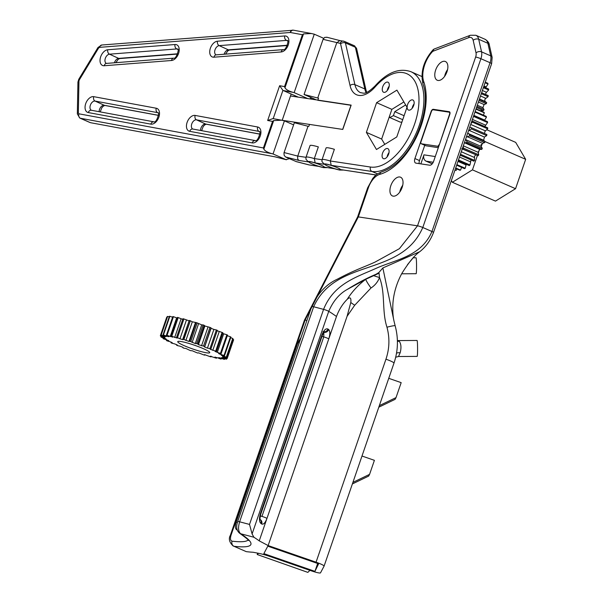 <?xml version="1.0" encoding="UTF-8"?>
<svg xmlns="http://www.w3.org/2000/svg" width="603" height="603" viewBox="0 0 603 603"><rect width="100%" height="100%" fill="white"/><g stroke="black" fill="none" stroke-linecap="round" stroke-linejoin="round"><path stroke-width="0.9" d="M457.112 169.044L456.735 169.458M485.046 141.577L525.665 159.335L515.686 142.383L486.802 129.758M525.665 159.335L515.557 188.701L472.458 169.858L477.388 155.559M478.33 152.823L479.513 149.371M480.983 145.104L481.186 144.516M515.557 188.701L495.462 201.116L452.363 182.279L472.458 169.858M451.376 180.591L452.363 182.279M439.12 144.509A1.99 1.093 113.6 0 1 437.371 146.205L421.444 143.808A1.99 1.093 113.6 0 1 421.293 143.763A1.99 1.093 113.6 0 1 420.984 141.773L431.416 111.48A1.99 1.093 113.6 0 1 433.165 109.776L449.084 112.173A1.99 1.093 113.6 0 1 449.243 112.218A1.99 1.093 113.6 0 1 449.552 114.208L439.368 144.614M425.733 145.685A1.99 1.093 -66.4 0 0 425.876 145.768A1.99 1.093 -66.4 0 0 426.027 145.813L438.321 147.667M485.068 101.47L486.674 102.608A29.728 16.289 113.6 0 1 486.342 103.663L484.103 104.545L482.875 107.673L484.028 109.558A29.728 16.289 113.6 0 1 483.553 110.56L481.126 110.598M483.553 110.56L476.543 107.5M484.028 109.558L476.905 106.437M486.342 103.663L478.97 100.437M486.674 102.608L479.332 99.397M487.887 95.47L488.242 95.628A29.728 16.289 113.6 0 1 488.083 96.653L485 99.08L484.767 101.289M488.083 96.653L481.3 93.691M488.242 95.628L481.624 92.734M483.644 86.862L488.641 89.04A29.728 16.289 113.6 0 1 488.656 89.983L486.101 92.726L485.513 94.43M488.656 89.983L483.365 87.676M485.264 82.159L487.835 83.274A29.728 16.289 113.6 0 1 488.031 84.073L485.634 87.729M488.031 84.073L485.053 82.769M389.402 116.522L389.824 117.57L400.302 122.153L401.9 122.092M402.729 119.688L393.427 115.618L389.824 117.57M393.427 115.618L394.792 111.661L405.646 104.952M394.792 111.661L404.093 115.723M481.292 109.814L481.036 110.99M476.084 108.826L483.908 112.248A33.075 18.12 113.6 0 1 484.322 112.799L483.395 115.158M475.971 109.151L484.322 112.799M475.149 111.547L486.191 116.379A33.075 18.12 113.6 0 1 486.455 117.118L484.533 120.359M474.96 112.09L486.455 117.118M473.739 115.64L487.48 121.655A33.075 18.12 113.6 0 1 487.586 122.545L484.797 126.532M473.483 116.379L487.586 122.545M471.003 123.585L472.39 122.138A33.075 18.12 -66.4 0 0 472.45 121.135L487.721 127.813A33.075 18.12 113.6 0 1 487.669 128.816L485.061 131.258L484.435 133.406M472.45 121.135L471.87 121.075M472.39 122.138L487.669 128.816M468.493 130.874L471.41 128.929A33.075 18.12 -66.4 0 0 471.629 127.874L469.729 127.278M486.9 134.544L471.018 127.542L486.9 134.544A33.075 18.12 113.6 0 1 486.689 135.607L484.42 137.062L483.659 140.25L468.237 133.519L467.83 132.796M471.41 128.929L486.689 135.607M468.493 133.632L483.546 140.213L485.061 141.524A33.075 18.12 113.6 0 1 484.691 142.587L482.475 143.333L481.194 146.423L482.287 148.383A33.075 18.12 113.6 0 1 481.789 149.401L479.732 149.408L478.096 152.28L478.722 154.79A33.075 18.12 113.6 0 1 478.119 155.71L461.755 148.753M466.315 137.198L469.42 135.909A33.075 18.12 -66.4 0 0 469.79 134.846L485.061 141.524M469.79 134.846L468.275 133.534M469.42 135.909L484.691 142.587M464.416 142.715L466.511 142.723A33.075 18.12 -66.4 0 0 467.016 141.705L465.652 139.12M467.016 141.705L482.287 148.383M466.511 142.723L481.789 149.401M462.275 148.926L462.848 149.031A33.075 18.12 -66.4 0 0 463.451 148.112L478.722 154.79M463.451 148.112L463.142 146.423M462.848 149.031L478.119 155.71M475.729 154.858L474.523 156.32L474.546 160.413A33.075 18.12 113.6 0 1 473.868 161.189L460.127 155.182M460.443 154.247L474.546 160.413M471.026 159.946L469.971 164.981A33.075 18.12 113.6 0 1 469.247 165.576L458.205 160.745M458.476 159.961L469.971 164.981M466.262 164.272L465.222 168.267A33.075 18.12 113.6 0 1 464.491 168.644L456.667 165.222M456.878 164.611L465.222 168.267M461.853 166.812L460.534 170.091A33.075 18.12 113.6 0 1 459.84 170.234L455.582 168.373M455.717 167.981L460.534 170.091M457.006 168.998L456.154 170.37A33.075 18.12 113.6 0 1 455.521 170.28L455.001 170.054M455.054 169.895L456.154 170.37M172.307 336.987L167.008 335.374A35.306 4.304 -161 0 0 166.375 335.276L168.335 336.308C169.224 336.843 168.697 336.791 166.76 336.15L163.428 334.974A35.306 4.304 -161 0 0 162.991 334.959L165.471 336.105C166.699 336.73 166.375 336.753 164.498 336.188L161.174 335.11A35.306 4.304 -161 0 0 160.948 335.178L163.843 336.391C165.358 337.069 165.252 337.175 163.519 336.708L160.345 335.773A35.306 4.304 -161 0 0 160.345 335.924L163.526 337.137C165.26 337.846 165.373 338.027 163.858 337.68L160.971 336.934A35.306 4.304 -161 0 0 161.197 337.152L164.529 338.328C166.405 339.037 166.73 339.278 165.508 339.074L163.036 338.539A35.306 4.304 -161 0 0 163.473 338.826L166.805 339.904C168.742 340.574 169.277 340.876 168.388 340.816L166.436 340.522A35.306 4.304 -161 0 0 167.076 340.861L170.265 341.795L172.383 342.836L171.033 342.798A35.306 4.304 -161 0 0 171.847 343.167L174.749 343.921L177.305 345.044L176.626 345.255A35.306 4.304 -161 0 0 177.568 345.647L180.063 346.19L182.95 347.343L182.965 347.803A35.306 4.304 -161 0 0 183.998 348.202L185.973 348.496L189.779 350.32A35.306 4.304 -161 0 0 190.857 350.705L192.229 350.75L196.759 352.702A35.306 4.304 -161 0 0 197.844 353.049L198.545 352.838L203.618 354.835A35.306 4.304 -161 0 0 204.651 355.144L204.658 354.685L210.04 356.637A35.306 4.304 -161 0 0 210.975 356.886L210.289 356.2L215.746 358.024A35.306 4.304 -161 0 0 216.552 358.197L215.203 357.323L217.306 357.715L220.494 358.936A35.306 4.304 -161 0 0 221.135 359.034L219.175 358.001C218.286 357.458 218.806 357.519 220.751 358.159L224.075 359.328A35.306 4.304 -161 0 0 224.52 359.343L222.04 358.197C220.804 357.579 221.128 357.549 223.004 358.122L226.336 359.192A35.306 4.304 -161 0 0 226.555 359.124L223.66 357.918C222.145 357.24 222.258 357.134 223.984 357.602L227.165 358.536A35.306 4.304 -161 0 0 227.165 358.386L223.984 357.164C222.251 356.456 222.138 356.283 223.645 356.622L226.532 357.375A35.306 4.304 -161 0 0 226.306 357.149L222.982 355.974C221.105 355.273 220.773 355.024 222.002 355.235L224.474 355.77A35.306 4.304 -161 0 0 224.03 355.484L220.706 354.398C218.761 353.735 218.233 353.426 219.115 353.494L221.067 353.788A35.306 4.304 -161 0 0 220.427 353.448L215.128 351.474L216.469 351.511A35.306 4.304 -161 0 0 215.663 351.142L210.206 349.265L210.877 349.047A35.306 4.304 -161 0 0 209.942 348.655L207.447 348.119L204.56 346.966L204.538 346.499A35.306 4.304 -161 0 0 203.505 346.107L198.447 344.675L197.731 343.981A35.306 4.304 -161 0 0 196.646 343.604L195.282 343.559L190.744 341.607A35.306 4.304 -161 0 0 189.666 341.253L188.965 341.464L183.892 339.466A35.306 4.304 -161 0 0 182.86 339.165L182.852 339.617L179.965 338.818L177.47 337.665A35.306 4.304 -161 0 0 176.528 337.424L177.222 338.102L171.757 336.286A35.306 4.304 -161 0 0 170.951 336.112L172.601 337.22M166.375 335.276L172.812 316.575A35.306 4.304 19 0 1 173.445 316.673L177.154 318.09M170.951 336.112L177.395 317.412A35.306 4.304 19 0 1 178.194 317.585L182.739 319.386M171.757 336.286L178.194 317.585M176.528 337.424L182.965 318.723A35.306 4.304 19 0 1 183.907 318.972L189.289 320.917L189.297 320.464A35.306 4.304 19 0 1 190.329 320.766L192.312 321.806L196.103 322.56A35.306 4.304 19 0 1 197.181 322.906L201.719 324.859L203.09 324.904A35.306 4.304 19 0 1 204.168 325.288L204.884 325.974L209.95 327.406A35.306 4.304 19 0 1 210.982 327.806L210.997 328.266L213.884 329.419L216.379 329.954A35.306 4.304 19 0 1 217.321 330.346L210.877 349.047M177.47 337.665L183.907 318.972M189.297 320.464L182.882 339.677M183.892 339.466L190.329 320.766M195.402 322.748L188.965 341.449L195.402 322.763L196.103 322.56L189.666 341.253L188.958 341.471M190.744 341.607L197.181 322.906M196.646 343.604L203.09 324.904M197.731 343.981L204.168 325.288M203.505 346.107L209.95 327.406M204.53 346.989L210.982 327.806M209.942 348.655L216.379 329.954M216.643 330.565L222.1 332.441A35.306 4.304 19 0 1 222.914 332.811L216.469 351.511M215.663 351.142L222.1 332.441M222.673 333.497L226.871 334.748A35.306 4.304 19 0 1 227.512 335.087L221.067 353.788M220.427 353.448L226.871 334.748M218.61 353.471L219.115 353.494M224.03 355.484L230.467 336.783A35.306 4.304 19 0 1 230.911 337.069L224.474 355.77M227.143 335.698L230.467 336.783M221.218 355.152L222.002 355.235M226.306 357.149L232.75 338.449A35.306 4.304 19 0 1 232.977 338.675L226.532 357.375M230.693 337.71L232.75 338.449M224.12 356.757L223.984 357.164C222.251 356.456 222.138 356.283 223.645 356.622M227.165 358.386L233.602 339.685A35.306 4.304 19 0 1 233.602 339.836L227.165 358.536M232.743 339.338L233.602 339.685M223.796 357.541L223.66 357.918C222.145 357.24 222.258 357.134 223.984 357.602M226.555 359.124L226.796 358.431M222.153 357.85L221.256 357.737M224.52 359.343L224.738 358.695M219.273 357.7L218.663 357.654M221.135 359.034L221.354 358.386M215.286 357.082L214.909 357.089M216.552 358.197L216.786 357.519M210.975 356.886L211.208 356.222M204.651 355.144L204.628 354.624M197.844 353.049L198.545 352.861M182.973 347.32L182.965 347.803M176.626 345.255L176.845 344.63M171.033 342.798L171.267 342.112M166.436 340.522L166.662 339.866M168.9 340.831L168.486 340.537M163.036 338.539L163.255 337.899M166.285 339.157L165.621 338.743M160.971 336.934L161.205 336.263M163.526 337.137C165.26 337.846 165.373 338.027 163.858 337.68L163.986 337.311M160.345 335.773L166.782 317.072L167.152 317.178M163.843 336.391C165.358 337.069 165.252 337.175 163.519 336.708L163.654 336.316M160.948 335.178L167.385 316.477A35.306 4.304 19 0 1 167.611 316.409L169.202 316.907M161.174 335.11L167.611 316.409M165.471 336.105L166.255 336.572M162.991 334.959L169.428 316.258A35.306 4.304 19 0 1 169.865 316.274L173.197 317.449M163.428 334.974L169.865 316.274M168.335 336.308L168.848 336.655M167.008 335.374L173.445 316.673M206.739 352.83A16.937 2.065 19 0 1 188.498 347.434A16.937 2.065 19 0 1 177.742 341.637A16.937 2.065 19 0 1 194.422 345.202A16.937 2.065 19 0 1 209.769 352.665A16.937 2.065 19 0 1 206.739 352.83M308.012 126.253L294.339 122.733L283.968 152.936L284.126 155.25L285.536 156.946L298.892 160.458L297.716 159.056L297.633 156.456L308.012 126.253L308.826 126.374L309.505 124.414L342.677 129.411L350.984 105.284L317.811 100.286L318.55 98.138L317.736 98.018L336.73 42.851L339.791 40.559M366.375 132.366L376.596 102.676L396.917 90.126L407.01 107.259L396.782 136.949L376.468 149.506L366.375 132.366L381.646 139.044L384.782 144.366M403.874 101.937L391.875 109.354L381.646 139.044M391.875 109.354L376.596 102.676M387.314 90.48A5.48 3 113.6 0 1 389.206 86.154M384.005 92.372A5.48 3 113.6 0 1 383.583 92.251A5.48 3 113.6 0 1 383.026 86.025A5.48 3 113.6 0 1 387.97 82.212A5.48 3 113.6 0 1 388.679 88.061A5.48 3 113.6 0 1 384.005 92.372M412.173 108.261A5.48 3 113.6 0 1 414.065 103.935M408.864 110.161A5.48 3 113.6 0 1 408.442 110.032A5.48 3 113.6 0 1 407.884 103.814A5.48 3 113.6 0 1 412.836 99.992A5.48 3 113.6 0 1 413.545 105.849A5.48 3 113.6 0 1 408.864 110.161M387.134 156.886A5.48 3 113.6 0 1 389.025 152.559M383.825 158.777A5.48 3 113.6 0 1 383.402 158.657A5.48 3 113.6 0 1 382.845 152.438A5.48 3 113.6 0 1 387.789 148.617A5.48 3 113.6 0 1 388.498 154.474A5.48 3 113.6 0 1 383.825 158.777M312.09 163.873A8.269 1.01 19 0 1 308.857 161.868A8.269 1.01 19 0 1 313.266 162.448A8.269 1.01 19 0 1 321.263 165.252A8.269 1.01 19 0 1 324.497 167.257A8.269 1.01 19 0 1 320.087 166.677A8.269 1.01 19 0 1 312.09 163.873M328.122 166.285A8.269 1.01 19 0 1 324.896 164.287A8.269 1.01 19 0 1 329.298 164.868A8.269 1.01 19 0 1 337.303 167.672A8.269 1.01 19 0 1 340.529 169.669A8.269 1.01 19 0 1 336.12 169.089A8.269 1.01 19 0 1 328.122 166.285M298.892 160.458L308.269 161.875A8.97 1.093 19 0 1 315.158 162.908L314.314 158.574L318.339 146.891A12.452 1.515 19 0 0 310.055 145.549A12.452 1.515 19 0 0 310.048 145.64M315.158 162.908L324.308 164.287A8.97 1.093 19 0 1 331.19 165.328L330.346 160.993L334.371 149.303A12.452 1.515 19 0 0 326.087 147.961A12.452 1.515 19 0 0 326.08 148.052M327.097 37.326L324.791 37.348L323.193 39.007L304.063 94.498L317.736 98.018M285.852 157.104L296.314 161.642L308.992 164.905L318.542 166.353M304.063 94.498L316.364 99.879M308.269 161.875L305.909 159.154L306.03 157.232L310.055 145.549M324.308 164.287L321.942 161.574L322.062 159.652L326.087 147.961M376.121 174.938L341.117 169.669L376.038 175.013M341.117 169.669A8.97 1.093 19 0 1 334.235 168.629L334.68 168.78M334.235 168.629L325.085 167.25L334.575 168.765M325.085 167.25A8.97 1.093 19 0 1 318.203 166.217L318.64 166.368M318.203 166.217L308.992 164.905M298.319 97.158L291.166 94.015L282.189 120.321M291.166 94.015L282.92 90.39L279.634 85.709L267.657 120.494L272.556 121.399L273.679 120.585L281.578 120.201L284.428 120.864L293.608 124.874M267.657 120.494L272.91 118.595L281.578 120.201M275.036 156.84L90.736 122.741A3.49 2.683 -79.5 0 1 90.246 122.582L80.267 118.218L271.983 153.697C267.634 152.484 264.921 150.954 263.85 149.114L263.413 147.954L78.925 113.816A3.49 2.683 -79.5 0 0 80.267 118.218L79.807 118.075M271.983 153.697L273.031 153.961L284.428 120.864M283.176 90.525L293.103 92.357C288.754 91.143 286.041 89.621 284.97 87.782L284.533 86.613L279.634 85.709M311.419 33.519L293.518 30.203A3.49 2.683 -79.5 0 0 290.412 32.502L302.404 34.718L303.52 33.904L311.419 33.519L314.276 34.19L294.151 92.628L307.764 98.583M293.103 92.357L294.151 92.628M310.733 97.415L310.206 98.945M323.63 38.275L314.276 34.19M273.031 153.961L285.965 159.622L274.606 156.697M289.432 158.672L285.965 159.622M77.938 82.098L77.938 82.098A3.49 1.553 1.1 0 1 78.955 81.028L79.279 79.95A3.49 0.49 -148.8 0 1 78.767 79.279L77.938 82.098L77.335 113.929A3.49 1.553 -178.9 0 1 78.345 112.867L78.955 81.028M98.025 47.464L98.025 47.464A3.49 0.49 31.2 0 0 98.538 48.134L99.57 47.351A3.49 2.563 -94.5 0 1 101.771 45.006L98.025 47.464L78.767 79.279M292.952 30.18A3.49 2.563 85.5 0 0 292.432 30.15L292.432 30.15A3.49 2.563 85.5 0 0 290.239 32.494A1.508 0.942 -65.3 0 1 290.412 32.502M378.805 407.191L395.101 399.337L396.02 397.603L379.34 405.638M352.378 483.938L368.652 476.091L369.579 474.357L352.913 482.385M369.579 474.357L374.403 460.33L361.988 456.026M388.739 378.33L401.176 382.641L396.02 397.603M407.492 264.649L412.678 258.408M401.658 273.8L416.123 273.709A7.967 0.467 -90.3 0 0 416.176 273.664A7.967 0.467 -90.3 0 0 416.545 265.305A7.967 0.467 -90.3 0 0 416.032 257.775L413.259 257.79M400.151 352.785C401.455 347.908 401.168 344.079 399.292 341.298L398.146 340.574L417.057 340.461A7.967 0.467 -90.3 0 1 417.57 347.991A7.967 0.467 -90.3 0 1 417.201 356.35A7.967 0.467 -90.3 0 1 417.148 356.396L398.5 356.509L400.151 352.785A6.12 3.188 10.6 0 0 396.533 353.079M399.292 341.298A6.12 5.412 -28.4 0 1 397.407 341.155M318.603 563.843L314.939 571.358L317.653 563.481M350.803 302.518A9.965 1.221 -147 0 0 354.715 305.231L370.988 288A9.965 1.1 54.3 0 1 365.719 279.302C358.242 284.97 352.062 291.656 347.185 299.352C350.109 296.653 351.315 297.709 350.803 302.518L347.064 316.334L268.131 545.564L316.055 562.192A9.037 1.1 19 0 1 324.082 566.119A9.037 1.1 19 0 1 324.075 566.142L320.502 572.85A9.037 1.1 19 0 1 311.434 570.875L270.868 556.795A16.409 1.997 -161 0 0 258.514 553.29L253.162 552.265A139.481 16.997 -161 0 1 246.25 551.639L233.994 546.288A3.987 3.467 -83.5 0 1 232.057 541.185C230.399 540.597 230.052 538.6 231.032 535.2L305.08 320.155L358.333 216.907L368.358 187.782A15.942 8.736 113.6 0 1 379.777 174.35A3.987 3.045 -105.6 0 1 381.759 171.847C413.04 161.28 432.215 108.02 423.02 84.216A3.987 2.879 -19.5 0 1 423.721 81.556A21.919 12.007 113.6 0 1 432.735 51.345L468.712 37.65A8.826 4.839 113.6 0 1 473.182 40.356L476.031 52.936A3.987 2.676 -12.8 0 1 481.563 51.858L478.707 39.278L487.872 43.288A3.987 2.676 -12.8 0 1 489.289 44.81C489.086 42.753 487.676 40.914 485.053 39.293A12.814 7.017 113.6 0 1 487.872 43.288L490.729 55.868A3.987 2.676 -12.8 0 1 492.138 57.398L489.289 44.81M260.202 519.635A3.987 3.58 123.6 0 1 260.963 523.51A139.481 16.997 19 0 1 261.694 523.999C263.503 524.768 265.252 522.914 266.956 518.422L328.771 338.909C330.233 334.213 330.195 331.085 328.665 329.524A3.987 3.603 -55.9 0 1 323.871 332.268L323.819 332.253A135.494 16.515 19 0 1 323.871 332.268L323.766 336.896L261.951 516.417A3.987 0.482 19 0 1 266.956 518.422L259.23 540.861A139.481 16.997 -161 0 0 253.908 537.243L252.092 533.949L249.521 524.422L239.61 521.806C237.936 527.655 238.291 531.642 240.665 533.745A123.54 15.052 -161 0 1 233.994 546.288L246.25 551.639M260.963 523.51C259.222 521.889 259.011 518.716 260.323 513.975A3.987 0.482 19 0 1 260.707 514.351L322.515 334.838A3.987 0.482 19 0 0 322.138 334.461C323.992 330.014 325.921 328.205 327.926 329.027A3.987 3.58 123.6 0 1 324.097 331.914M321.979 336.391L323.766 336.896A3.987 0.482 19 0 1 328.771 338.909L336.497 316.462C338.999 309.693 342.564 303.987 347.185 299.352M370.988 288C374.991 285.385 377.847 281.895 379.536 277.516A9.965 1.198 15 0 1 373.679 275.661L378.842 272.579L382.86 267.951L419.748 251.692C414.691 255.152 408.713 262.418 401.817 273.498C396.42 283.598 393.427 293.993 392.847 304.673C392.621 311.547 393.005 317.012 394 321.06L382.86 267.951M377.38 273.732C368.388 277.305 358.333 282.551 347.207 289.463L365.719 279.302L373.679 275.661M386.968 327.21C389.847 337.997 389.508 348.662 385.95 359.2A9.037 1.1 19 0 1 393.978 363.134A9.037 1.1 19 0 1 393.97 363.149C398.123 350.848 398.523 338.404 395.161 325.816A9.037 0.814 -15.4 0 1 395.161 325.816A9.037 0.814 -15.4 0 0 386.968 327.21C381.684 310.96 385.611 293.548 379.536 277.516L379.038 273.167A9.965 0.633 -26.6 0 1 374.832 275.141M379.038 273.167L378.842 272.579M252.092 533.949L328.741 311.336C333.112 301.153 339.27 293.865 347.207 289.463L347.215 289.463M419.748 251.7C425.906 246.868 430.489 240.454 433.512 232.464A3.987 0.482 -161 0 0 431.959 231.499C421.037 256.938 395.244 259.546 375.669 268.546C356.162 277.267 333.813 283.825 323.57 309.369L249.521 524.422M395.146 325.778L394 321.06M259.23 540.861L268.131 545.564M318.618 563.813L267.8 546.182L263.843 553.622L314.939 571.358M468.712 37.65A3.987 2.94 69.2 0 1 470.355 35.26L433.896 49.137L432.735 51.345M414.909 158.559L431.137 111.434A2.487 1.364 113.6 0 1 433.323 109.309L449.25 111.706A2.487 1.364 113.6 0 1 449.439 111.766A2.487 1.364 113.6 0 1 449.823 114.253L433.602 161.378A4.485 2.457 113.6 0 1 429.66 165.207L415.949 163.142A4.485 2.457 113.6 0 1 415.603 163.044A4.485 2.457 113.6 0 1 414.909 158.559L419.492 160.564L424.753 145.278M391.053 185.053A10.213 5.593 113.6 0 1 400.573 177.214A10.213 5.593 113.6 0 1 401.606 188.807A10.213 5.593 113.6 0 1 392.387 195.922A10.213 5.593 113.6 0 1 391.053 185.053M435.901 69.368A10.213 5.593 113.6 0 1 445.421 61.521A10.213 5.593 113.6 0 1 446.454 73.121A10.213 5.593 113.6 0 1 437.235 80.237A10.213 5.593 113.6 0 1 435.901 69.368M432.223 163.835L426.17 161.189A4.982 4.123 -81.4 0 1 423.962 154.843L420.856 163.88M444.607 76.377A10.213 5.593 113.6 0 1 445.451 73.536A10.213 5.593 113.6 0 1 447.592 69.556M399.759 192.063A10.213 5.593 113.6 0 1 400.603 189.229A10.213 5.593 113.6 0 1 402.744 185.242M419.198 163.632A4.485 2.457 113.6 0 1 419.492 160.564M299.171 342.934A3.987 0.482 -161 0 0 297.957 342.677L301.085 337.386M237.401 530.127C235.268 529.374 234.853 526.728 236.142 522.198L297.957 342.677M253.908 537.243L240.665 533.745A3.987 3.535 122.6 0 1 239.798 533.361C236.602 530.828 235.886 526.901 237.665 521.572L237.665 521.572A3.987 0.482 -161 0 1 239.61 521.806L313.658 306.761C336.135 257.511 400.791 277.388 422.793 227.497A3.987 0.482 -161 0 0 417.525 225.824L399.405 248.677L375.043 262.079M282.121 120.283L342.783 129.426L351.15 105.118L290.488 95.975M257.685 553.124L257.202 554.519L258.476 553.283M257.202 554.519L307.847 572.383L309.927 570.348M437.371 146.205L438.63 146.763M426.027 145.813L421.444 143.808M482.875 107.673L477.32 105.239M484.103 104.545L478.413 102.058M485.814 98.312L480.501 95.99M486.508 92.312L482.392 90.51M486.131 86.922L483.953 85.973M473.83 115.369L484.699 120.118M472.435 119.417L485.558 125.153M470.709 124.444L485.46 130.896M469.142 130.384L484.42 137.062M467.197 136.655L482.475 143.333M465.915 139.745L481.194 146.423M464.461 142.73L479.732 149.408M463.345 145.828L478.096 152.28M461.303 151.745L474.425 157.481M459.486 157.021L470.355 161.77M457.986 161.393L466.089 164.936M170.197 336.587L176.634 317.887M174.666 337.492L181.104 318.791M179.965 338.818L186.41 320.118M185.875 340.507L192.312 321.806M192.123 342.489L198.56 323.788M195.282 343.559L201.719 324.859M198.447 344.675L204.884 325.974M201.538 345.805L207.975 327.105M207.447 348.119L213.884 329.419M212.761 350.381L219.198 331.68M217.246 352.506L223.683 333.806M220.706 354.398L220.917 353.773M222.982 355.974L223.14 355.506M164.498 336.188L164.649 335.75M166.76 336.15L166.948 335.607M323.065 39.331L340.152 43.363A1.492 0.822 -66.4 0 1 340.597 43.861L350.057 85.573A29.389 16.1 -66.4 0 0 375.089 86.983A3.49 1.477 -138.6 0 1 375.141 85.845C364.8 95.817 363.745 92.772 360.602 92.711A25.906 14.193 113.6 0 1 354.896 84.631L364.823 88.973A3.49 2.344 -12.8 0 1 366.059 90.314L366.669 92.365M350.057 85.573A3.49 2.344 -12.8 0 1 354.896 84.631L345.436 42.926L355.363 47.26L364.823 88.973A25.906 14.193 -66.4 0 0 366.089 92.591M306 157.323L297.746 156.079L284.073 152.559M322.032 159.742L314.314 158.574A12.452 1.515 -161 0 0 306.03 157.232M375.089 86.983A50.313 27.565 113.6 0 1 418.897 103.181A50.313 27.565 113.6 0 1 370.43 167.031L330.346 160.993A12.452 1.515 -161 0 0 322.062 159.652M331.19 165.328L371.976 171.471L377.508 173.89M420.841 76.023A53.803 29.472 113.6 0 1 421.851 76.506L410.914 71.689A53.803 29.472 -66.4 0 1 417.871 129.155A53.803 29.472 -66.4 0 1 371.976 171.471A3.49 2.887 98.6 0 1 370.43 167.031M308.653 164.777L295.885 161.491M343.951 41.26A3.49 2.887 98.6 0 0 343.348 41.087A3.49 2.887 98.6 0 0 340.152 43.363M340.597 43.861A3.49 2.344 -12.8 0 1 345.436 42.926A4.982 2.729 -66.4 0 0 344.343 41.373L339.61 40.522M344.336 41.373L354.27 45.707A4.982 2.729 -66.4 0 1 355.363 47.26A3.49 2.344 -12.8 0 1 356.599 48.602L366.059 90.314M263.85 149.114L273.679 120.585M302.404 34.718L284.533 86.613M99.57 47.351L290.239 32.494M79.279 79.95L98.538 48.134M78.345 112.867L78.925 113.816M272.556 121.399L263.413 147.954M93.759 96.668A8.472 5.306 -65.3 0 0 85.709 103.633A8.472 5.306 -65.3 0 0 88.287 112.565L150.81 124.135A8.472 5.306 -65.3 0 0 158.86 117.17A8.472 5.306 -65.3 0 0 156.283 108.239L93.759 96.668A3.49 2.683 100.5 0 0 95.101 101.078L104.274 105.284A3.49 2.683 100.5 0 0 104.771 105.442L103.158 106.256L101.756 107.877L100.226 111.902M217.449 41.208A8.472 5.306 -65.3 0 0 209.98 49.65A8.472 5.306 -65.3 0 0 213.952 57.195L281.209 51.956A8.472 5.306 -65.3 0 0 288.671 43.514A8.472 5.306 -65.3 0 0 284.699 35.961L217.449 41.208A3.49 2.563 85.5 0 0 219.198 45.632L286.448 40.393A3.49 2.563 -94.5 0 1 284.699 35.961M107.741 49.755A8.472 5.306 -65.3 0 0 100.279 58.197A8.472 5.306 -65.3 0 0 104.244 65.742L171.501 60.504A8.472 5.306 -65.3 0 0 178.963 52.062A8.472 5.306 -65.3 0 0 174.998 44.516L107.741 49.755A3.49 2.563 85.5 0 0 109.49 54.18L176.747 48.941A3.49 2.563 -94.5 0 1 174.998 44.516M195.161 115.429A8.472 5.306 -65.3 0 0 187.111 122.394A8.472 5.306 -65.3 0 0 189.689 131.326L252.212 142.896A8.472 5.306 -65.3 0 0 260.262 135.931A8.472 5.306 -65.3 0 0 257.685 126.999L195.161 115.429A3.49 2.683 100.5 0 0 196.503 119.839L205.676 124.052A4.982 3.121 -65.3 0 0 200.55 130.467M284.97 87.782L303.52 33.904M273.189 118.648L282.92 90.39M88.287 112.565A3.49 2.683 -79.5 0 1 91.392 110.266A4.982 3.121 114.7 0 1 90.51 104.794A4.982 3.121 114.7 0 1 95.101 101.078L157.632 112.64A3.49 2.683 -79.5 0 1 156.283 108.239M158.159 112.889L157.632 112.64A4.982 3.121 114.7 0 1 158.084 112.784L158.076 112.776C159.75 111.879 156.584 123.283 153.916 121.836A3.49 2.683 100.5 0 0 150.81 124.135M287.714 40.974L286.448 40.393A4.982 3.121 114.7 0 1 287.488 40.559C289.176 39.662 285.92 51.044 283.402 49.612A3.49 2.563 85.5 0 0 281.209 51.956M178.006 49.521L176.747 48.941A4.982 3.121 114.7 0 1 177.779 49.107C179.475 48.21 176.219 59.591 173.702 58.159A3.49 2.563 85.5 0 0 171.501 60.504M189.689 131.326A3.49 2.683 -79.5 0 1 192.794 129.034A4.982 3.121 114.7 0 1 191.905 123.555A4.982 3.121 114.7 0 1 196.503 119.839L259.026 131.409A3.49 2.683 -79.5 0 1 257.685 126.999M259.561 131.65L259.026 131.409A4.982 3.121 114.7 0 1 259.478 131.544C261.152 130.64 257.978 142.052 255.318 140.597A3.49 2.683 100.5 0 0 252.212 142.896M216.078 54.858A4.982 3.121 114.7 0 1 215.03 49.793A4.982 3.121 114.7 0 1 219.198 45.632L228.371 49.845A3.49 2.563 85.5 0 0 229.359 50.026L227.828 50.848L225.545 54.119M287.329 45.248L228.371 49.845A4.982 3.121 -65.3 0 0 224.128 54.232M104.244 65.742A3.49 2.563 -94.5 0 1 106.445 63.405L106.362 63.405A4.982 3.121 114.7 0 1 105.329 58.34A4.982 3.121 114.7 0 1 109.49 54.18L118.67 58.393A3.49 2.563 85.5 0 0 119.658 58.574L118.128 59.395L115.844 62.674M177.629 53.803L118.67 58.393A4.982 3.121 -65.3 0 0 114.427 62.78M158.461 115.316L104.274 105.284A4.982 3.121 -65.3 0 0 99.148 111.706M259.855 134.137L206.173 124.203A3.49 2.683 -79.5 0 1 205.676 124.052L259.863 134.077M311.713 97.844L311.284 99.111L311.721 97.844M213.952 57.195A3.49 2.563 -94.5 0 1 216.153 54.858L216.093 54.865M394.03 321.195L395.161 325.801C398.523 338.373 398.123 350.825 393.978 363.134L324.082 566.119L393.97 363.149M322.138 334.461L260.323 513.975M328.665 329.524A139.481 16.997 -161 0 0 327.926 329.027M336.497 316.469L331.763 313.213A139.481 16.997 19 0 0 328.741 311.336A3.987 0.482 -161 0 0 327.602 310.771A3.987 0.482 -161 0 0 323.57 309.369L313.658 306.761A3.987 0.482 -161 0 0 311.706 306.528L237.665 521.572M347.064 316.334L354.715 305.231M385.95 359.2L316.055 562.192M476.031 52.936A5.977 3.271 113.6 0 1 475.639 57.051A3.987 0.482 19 0 1 480.908 58.717A9.965 5.457 -66.4 0 0 481.563 51.858L490.729 55.868A9.965 5.457 113.6 0 1 490.073 62.72A3.987 0.482 19 0 1 491.626 63.684L492.138 57.398M473.182 40.356A3.987 2.676 167.2 0 1 478.707 39.278A12.814 7.017 -66.4 0 0 475.888 35.283L485.053 39.293M379.777 174.35A57.782 31.658 -66.4 0 0 416.779 136.406A57.782 31.658 -66.4 0 0 423.721 81.556M306.935 320.397A119.552 14.57 19 0 1 305.08 320.155A3.987 0.482 -161 0 0 304.432 320.201L357.617 216.944A3.987 0.482 -161 0 1 358.333 216.907L417.525 225.824L475.639 57.051M422.793 227.497L480.908 58.717L490.073 62.72L431.959 231.499L422.793 227.497M426.17 161.189L433.24 162.252M435.26 156.546L423.962 154.843M433.323 109.309L435.042 110.055M248.052 539.979A119.552 14.57 19 0 1 232.057 541.185M261.951 516.417L260.27 515.942M231.032 535.2A3.987 0.482 -161 0 0 230.384 535.253L304.432 320.201M368.358 187.782A3.987 0.482 -161 0 0 367.649 187.819L372.82 178.337C375.111 176.166 374.553 174.915 381.759 171.847M261.694 523.999A3.987 3.603 -55.9 0 0 260.436 519.711L259.682 519.206L260.247 519.771C259.84 519.545 259.991 517.736 260.707 514.351M237.386 522.454A3.987 0.482 -161 0 0 236.142 522.198M421.293 143.763L425.876 145.768M449.243 112.218L449.989 112.55M479.475 98.975L485.43 101.583M481.631 92.726L488.068 95.545M182.732 339.308L189.176 320.608M204.673 346.861L211.118 328.16M204.771 355.001L204.907 354.609M326.66 37.182L339.7 40.537M375.141 85.845C387.209 72.383 399.133 67.664 410.914 71.689M334.484 168.734L339.519 170.046L343.228 170.069M318.444 166.322L323.487 167.626L327.195 167.657M354.27 45.707L356.599 48.602M206.173 124.203L204.56 125.017L203.151 126.638L201.628 130.663M158.453 115.377L104.771 105.442M177.516 54.066L119.658 58.574M287.224 45.519L229.359 50.026M192.794 129.034L255.318 140.597M173.702 58.159L106.445 63.405M283.402 49.612L216.153 54.858M153.916 121.836L91.415 110.274M293.518 30.203L101.771 45.006M90.736 122.741L274.983 156.833M274.93 156.818L286.402 159.772M77.335 113.929L79.867 118.105L89.839 122.462M398.485 356.509L395.696 357.217M397.392 340.529L398.146 340.574M470.355 35.26L475.888 35.283M423.02 84.216C420.231 72.021 423.668 60.451 433.331 49.499M233.278 546.084C229.336 542.406 228.371 538.796 230.384 535.253M239.798 533.361C246.612 538.298 249.461 540.657 248.338 540.439L248.338 540.439M357.617 216.944L367.649 187.819M375.232 261.988C364.069 267.182 355.205 269.677 337.363 279.181C326.374 284.156 317.826 293.269 311.713 306.528M433.512 232.464L491.626 63.684M322.944 331.695L324.422 331.612L322.515 334.838"/></g></svg>
